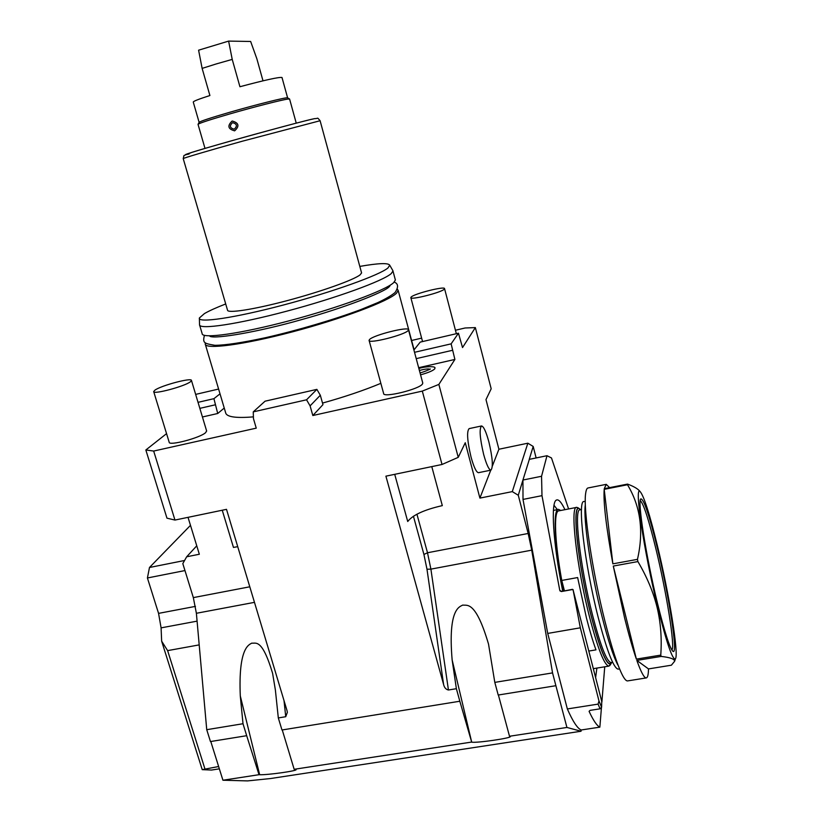 <?xml version="1.0" encoding="UTF-8"?>
<svg xmlns="http://www.w3.org/2000/svg" width="822" height="822" viewBox="0 0 822 822"><rect width="100%" height="100%" fill="white"/><g stroke="black" fill="none" stroke-linecap="round" stroke-linejoin="round"><path stroke-width="1.23" d="M438.856 384.419L458.244 457.34L442.02 464.481L422.303 391.097L438.856 384.419L454.895 359.44L451.134 343.853L458.46 333.208L462.529 347.562L475.352 327.598L491.186 388.775L485.987 399.595L498.903 449.244L492.327 466.146M458.244 457.34L465.262 442.729L479.904 498.101L490.765 470.174M422.303 391.097L312.833 415.521L310.089 405.873L306.544 399.8L253.258 411.873L253.453 418.624L256.248 428.149L153.673 451.052L174.963 520.059L226.502 509.342L286.97 710.424L287.371 712.314L285.737 716.712L278.319 717.935L281.967 729.987L459.827 701.238L456.374 688.692L448.432 689.997C445.956 689.483 444.342 687.654 443.603 684.51L385.908 476.164L442.02 464.481M478.568 472.671L478.466 472.691C476.318 472.342 473.832 467.091 471.016 456.96C467.235 440.767 466.608 431.314 469.146 428.611L481.445 425.981M153.673 451.052L145.843 449.983L166.958 518.168L174.963 520.059M166.547 433.646L145.843 449.983M202.428 416.98L217.727 413.497L224.242 408.051M475.352 327.598L465.098 327.988L455.439 330.249M421.635 338.14L411.596 340.483M418.655 367.701L454.895 359.44M312.833 415.521L322.964 404.64L320.313 395.259L310.089 405.873M380.853 383.34C363.848 390.409 344.408 396.985 322.522 403.078M253.402 416.867C235.637 418.336 226.369 416.929 225.608 412.654L205.377 344.521M369.119 340.534L383.627 393.481C382.96 398.197 419.795 389.145 422.518 383.905L422.724 382.888M153.724 391.704L169.178 442.215C168.654 446.202 200.198 437.9 205.675 432.598L206.61 430.892M434.848 367.876L434.859 368.759C433.102 370.66 428.334 372.685 420.566 374.832M253.258 411.873L265.054 401.198L316.881 389.371L320.313 395.259M306.544 399.8L316.881 389.371M394.714 474.325L407.722 521.508C412.706 515.024 424.244 509.732 442.318 505.622L431.786 466.619M552.548 672.899L494.803 682.383L498.214 695.032L555.888 685.702L552.548 672.899L531.731 550.154L528.176 533.478L518.281 495.265L512.291 491.618L479.904 498.101M512.291 491.618L527.847 443.202L498.903 449.244M527.847 443.202L533.19 446.449L536.129 457.957M196.756 545.818L186.666 556.782L199.335 554.244L188.033 517.346M220.019 393.83L213.925 398.67L217.727 413.497M215.148 404.845L199.838 408.359M198.03 402.338L213.925 398.67M195.646 394.396L218.601 389.053M222.248 510.226L233.458 547.421L237.722 546.671M278.319 717.935L275.37 689.935L272.596 673.3C261.91 637.718 255.632 643.811 251.789 643.133C248.932 644.797 238.236 647.777 240.291 695.905L243.004 723.73L206.733 729.689L196.386 613.284L254.471 602.351M282.265 729.946L294.163 769.3L296.115 769.608C297.379 770.882 267.931 775.043 259.649 774.725L240.291 695.905M459.827 701.238L471.705 742.184L452.141 659.902C447.764 608.547 459.693 606.8 462.786 605.064C466.732 605.917 475.455 599.69 488.535 644.15L494.803 682.383M456.374 688.692L452.141 659.902M547.719 633.423L567.344 708.944C572.821 721.418 577.424 728.436 581.185 729.987L599.855 727.141C596.936 725.805 593.34 720.534 589.086 711.349L590.032 710.383L600.06 708.821L598.087 704.115L598.971 700.94L580.322 627.813L547.719 633.423L523.008 499.416L541.986 495.656L559.772 590.35L561.518 591.388M555.888 685.702L566.923 727.449L581.051 731.241L581.185 729.987M518.281 495.265L522.936 480.027L523.008 499.416M567.344 708.944L598.087 704.115M580.322 627.813L573.16 590.175L572.369 589.569L561.334 591.552L559.772 590.35M529.337 459.354L522.936 480.027L541.554 476.267L541.986 495.656M533.19 446.449L529.245 459.364L546.99 455.717L541.554 476.267M604.735 666.796L601.879 702.111M601.447 707.506L599.855 727.141M210.792 741.495L222.926 780.232L247.607 780.9L270.407 778.557L581.051 731.241M568.598 508.952L551.49 457.957L546.99 455.717M564.93 509.671C561.364 502.129 558.498 498.933 556.33 500.095C550.637 502.304 553.072 543.321 562.7 591.069M595.631 677.431L596.906 668.081M573.16 590.175L601.755 701.495L601.591 707.269L600.06 708.821M601.591 707.269L598.971 700.94M561.334 591.552L572.451 589.323L573.253 589.867M554.018 505.304L557.337 509.589M553.432 510.441L558.272 509.404M563.522 590.926C554.531 546.383 552.641 508.736 558.518 509.363L560.789 510.472M564.406 590.761L561.765 580.435C554.552 540.938 553.617 510.544 558.847 510.852L576.53 507.41M588.912 651.045L595.971 649.863C592.857 641.324 589.672 630.618 586.394 617.754L577.64 577.558L561.765 580.435M578.113 507.873L576.746 507.369C569.8 505.335 576.438 566.214 589.59 617.199C597.882 648.825 604.283 665.132 608.804 666.128L610.273 664.823M610.705 663.703L610.993 662.553C606.687 661.566 600.563 645.856 592.611 615.431C579.993 566.44 573.499 507.904 580.096 509.846L581.483 509.568M580.62 509.743L579.551 508.828C571.413 501.42 577.589 563.286 591.254 616.284C600.183 650.12 606.728 665.984 610.9 663.888L611.732 662.429M618.319 669.098L618.103 669.139C613.551 668.07 606.924 650.839 598.221 617.456C584.38 563.512 577.065 499.314 584.082 501.564L585.285 501.328M585.305 504.862C583.075 518.918 591.049 573.458 602.207 617.23C608.116 640.41 613.304 656.275 617.784 664.844M606.04 484.394L588.151 487.939C586.939 488.052 586.107 489.902 585.644 493.498C583.106 508.993 592.251 571.331 605.013 621.504C611.774 648.024 617.661 666.067 622.696 675.653C624.648 679.239 626.251 680.996 627.505 680.924L627.741 680.883M675.437 658.792C679.064 654.518 668.944 593.073 657.312 545.418C649.719 514.305 644.037 496.406 640.246 491.72C633.998 483.685 643.544 549.671 657.631 606.872C666.714 643.215 672.653 660.518 675.437 658.792L674.595 661.299L671.389 665.204L648.496 668.913C648.404 674.759 647.633 677.76 646.205 677.924C644.129 677.945 641.006 672.108 636.824 660.405L661.196 656.418L660.765 655.113L636.372 659.11C632.704 648.476 628.799 634.81 624.638 618.123L613.294 566.06L636.372 659.11M660.765 655.113C661.936 638.447 660.713 622.521 657.097 607.324C653.305 592.066 646.904 576.818 637.903 561.57L613.294 566.06M674.595 661.299C674.759 659.08 670.29 657.456 661.196 656.418M648.496 668.913L636.824 660.405M609.585 487.631L606.256 484.353L604.273 488.679L627.535 484.096L627.494 484.744L604.201 489.337C603.214 501.8 606.112 526.635 612.873 563.841L637.471 559.35L637.903 561.57M627.535 484.096C632.93 486.069 636.783 488.176 639.084 490.415L640.091 491.546M637.471 559.35C643.893 531.269 640.564 506.403 627.494 484.744M657.61 603.821C664.834 632.909 669.971 648.764 673.023 651.384C678.304 655.124 668.82 594.83 657.323 547.873C649.431 515.692 643.965 499.365 640.924 498.882C637.091 499.17 645.897 556.186 657.61 603.821M671.831 649.997C675.448 647.479 666.437 591.902 655.853 548.644C648.753 519.648 643.564 503.639 640.276 500.629M612.873 563.841L604.201 489.337M186.666 556.782L182.813 563.604L193.334 597.615L196.386 613.284M243.004 723.73L246.682 735.7L210.453 741.557L206.733 729.689M246.682 735.7L259.022 774.694L259.649 774.725M294.163 769.3L471.294 742.122M498.399 695.001L509.506 736.255L510.359 736.522C511.623 738.074 477.448 743.088 471.705 742.184M509.506 736.255L566.923 727.449M222.926 780.232L259.022 774.694M190.488 525.35L149.481 567.488L184.58 560.491M149.481 567.488L147.415 577.979L184.971 570.56M147.415 577.979L158.564 613.376L195.461 606.379M218.631 766.515L202.222 769.649L161.646 641.15L161.091 627.864L158.564 613.376M199.201 644.89L167.626 650.623L161.646 641.15M204.853 768.673L167.626 650.623M202.222 769.649L211.552 770.05L219.361 768.837M458.46 333.208L420.227 342.106L413.908 350.028M451.134 343.853L414.524 352.309M416.22 358.639L452.49 350.306M397.334 289.118L398.177 290.433L396.512 293.207C388.559 301.212 342.003 318.792 292.581 331.831C243.107 344.932 204.966 349.812 205.212 343.945L205.408 342.99M210.381 336.517L209.394 335.859M390.265 285.121L389.546 286.498M199.499 324.7C199.058 329.93 237.116 324.402 286.714 311.189C336.26 298.047 383.093 280.939 391.241 273.572L392.978 271.044L395.382 280.004L393.676 282.645C385.621 290.31 338.911 307.634 289.426 320.734C239.89 333.896 201.791 339.116 202.14 333.598L199.654 325.214M395.382 280.004L395.228 279.439M225.711 303.955C216.176 307.664 209.086 310.87 204.431 313.583L199.376 317.98C197.486 323.354 234.249 318.042 283.487 304.993C332.663 292.005 379.815 275.041 388.005 267.91L389.72 265.198C388.261 262.763 378.284 263.174 359.81 266.41M314.631 118.625C319.008 118.697 316.47 116.673 320.087 120.67L361.588 272.935L360.077 274.856C353.583 280.035 320.94 291.687 287.217 300.626C253.453 309.596 227.242 313.593 227.509 310.11L183.224 158.636C181.868 158.512 207.617 150.888 242.007 141.302L320.107 120.721M392.978 271.044L392.68 270.304M289.601 99.092L287.998 99.051C282.182 99.76 254.039 106.932 229.955 113.888C209.466 119.848 198.821 123.331 198.03 124.358L204.997 148.402M232.01 121.132C227.16 125.858 228.013 129.085 234.578 130.801L234.743 130.76C239.603 126.115 238.781 122.889 232.297 121.05L232.297 121.05C238.863 122.868 239.675 126.105 234.743 130.76L234.393 130.842M198.112 124.204L199.109 122.375C199.9 121.358 210.185 117.967 229.975 112.203C256.628 104.486 286.991 96.955 287.577 97.839L287.628 97.88M199.109 122.324L193.273 102.103C192.975 101.383 198.523 99.185 209.908 95.527L202.13 68.39L216.248 63.941L232.225 59.4L239.932 86.731C265.064 80.022 279.09 76.939 281.997 77.494L282.028 77.617M202.13 68.39L198.595 50.193L228.619 41.1L232.225 59.4M262.999 80.823L256.854 58.752L250.648 41.47L228.619 41.1M232.647 122.684L232.647 122.684C236.983 123.896 237.527 126.054 234.291 129.157L234.167 129.188C229.8 128.026 229.235 125.879 232.462 122.735C229.266 125.869 229.831 128.026 234.167 129.188L234.291 129.157M444.363 289.067L444.558 288.656C445.175 285.84 413.692 293.814 411.082 297.122L410.825 297.595C409.993 300.482 442.277 292.283 444.363 289.067M408.185 330.475L408.493 329.817C409.14 326.046 373.167 335.088 369.489 339.589L369.078 340.37C368.143 344.223 405.205 334.862 408.185 330.475M190.406 381.788L191.475 380.494C192.04 377.308 161.235 385.456 154.916 390.152L153.683 391.57C152.923 394.827 184.673 386.381 190.406 381.788M419.384 370.455C424.851 369.037 428.344 368.616 429.896 369.222M490.919 470.143C488.864 469.763 486.429 464.492 483.624 454.33C479.843 438.095 479.144 428.642 481.548 425.96C483.644 426.402 486.09 431.714 488.874 441.887C492.625 457.905 493.303 467.328 490.919 470.143L478.466 472.691M413.425 516.216L423.926 554.47L426.988 569.235L443.603 684.51M528.176 533.478L427.502 552.754L430.903 569.132L448.432 689.997M416.929 514.192L427.502 552.754L423.926 554.47M285.737 716.712L284.011 700.591M531.731 550.154L430.903 569.132L426.988 569.235M573.201 589.939L572.389 589.436L561.354 591.419L560.018 590.946M611.527 662.46C607.725 668.05 600.974 652.617 591.275 616.161C577.054 561.046 571.28 498.04 580.424 509.774M193.334 597.615L249.796 586.795M161.091 627.864L197.085 621.144M189.091 154.012C177.079 156.776 195.708 150.899 231.054 140.922C266.256 130.975 306.185 120.331 314.261 118.707M555.754 500.598L556.33 500.095M608.804 666.128L593.392 668.656M610.9 663.888L609.698 665.686M579.551 508.828L577.763 507.636M612.616 662.285L610.982 662.553M619.562 668.903L618.103 669.139M646.205 677.924L627.505 680.924M640.246 491.72L639.084 490.415M640.574 499.406L640.924 498.882M398.177 290.433L414.093 349.792M388.94 287.042C383.535 292.334 344.634 307.808 301.242 319.717C258.755 331.852 216.237 339.034 210.185 336.424M394.241 282.1C398.341 283.631 398.619 287.104 395.063 292.519C391.529 295.488 385.826 298.828 377.976 302.537L360.879 309.565C334.205 319.563 297.389 330.434 265.65 337.657C242.192 342.702 225.29 345.25 214.953 345.312C203.733 343.401 202.602 343.01 204.411 335.355M199.386 318.566L199.53 324.361M389.72 265.198L392.926 270.726M183.224 158.636L183.943 155.533L191.793 152.389C215.867 144.775 302.301 121.029 314.312 118.687M289.58 99L296.239 123.146M287.577 97.839L289.529 98.979M287.618 97.869L281.997 77.494M456.344 333.701L444.558 288.656M422.549 341.572L410.856 297.698M422.785 383.103L408.493 329.817M206.661 431.067L191.475 380.494M430.225 369.191L430.338 368.944C430.009 369.427 422.94 372.345 420.032 372.849M434.941 367.968C435.824 366.211 425.775 366.129 418.871 368.523"/></g></svg>
